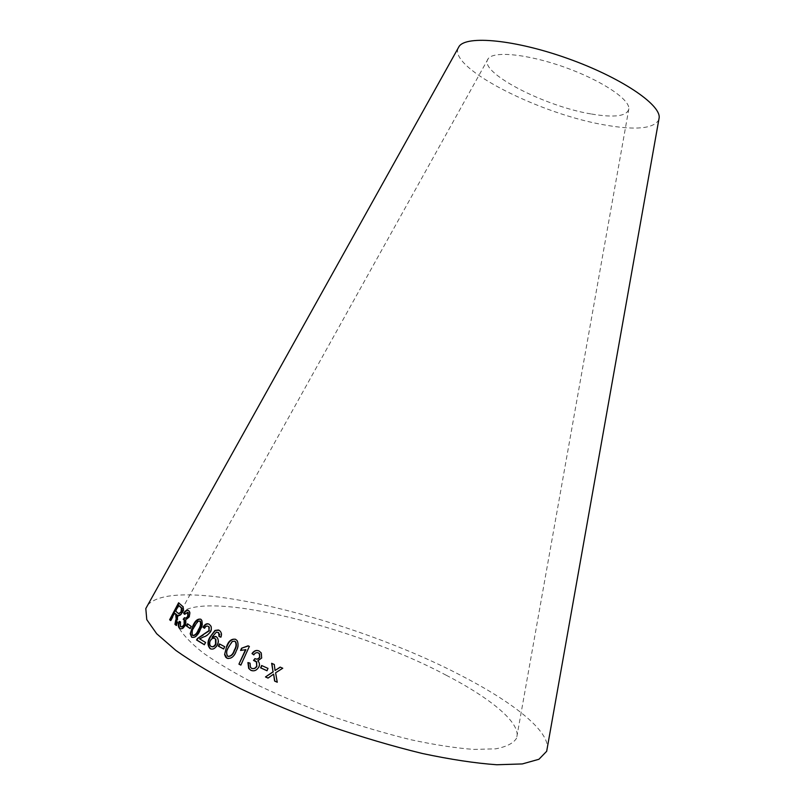 <?xml version="1.0" encoding="UTF-8"?>
<svg xmlns="http://www.w3.org/2000/svg" width="805" height="805" viewBox="0 0 805 805"><rect width="100%" height="100%" fill="white"/><g stroke="black" fill="none" stroke-linecap="round" stroke-linejoin="round"><path stroke-width="0.6" stroke-dasharray="4.03 3.02" d="M446.161 675.214C491.12 698.478 521.851 723.625 516.599 738.145C513.58 743.196 506.607 746.758 495.679 748.831L473.934 749.425C455.912 748.107 434.952 744.897 411.053 739.785C385.947 733.627 359.966 725.949 333.129 716.762C306.514 706.911 281.539 696.446 258.184 685.347C236.429 674.198 218.155 663.441 203.363 653.076C190.896 643.195 182.544 634.451 178.308 626.833L177.422 617.375C190.211 585.517 351.453 624.72 446.161 675.214M147.778 605.008C176.003 573.874 354.039 619.246 461.376 675.677C511.054 701.205 547.44 729.119 547.39 747.302M458.055 48.3C449.703 68.636 540.517 114.189 604.867 124.986C635.819 130.43 653.801 128.699 658.802 119.774M591.524 114.028C614.839 117.943 627.286 116.172 628.866 108.705C629.591 99.106 600.983 80.118 564.436 67.157C527.919 54.106 493.757 50.735 488.253 58.634C476.892 71.494 543.999 106.371 591.524 114.028M176.758 625.676L177.835 619.84L177.331 619.649M177.835 619.84L177.674 616.65M178.177 616.851L177.503 615.282M178.006 615.483C179.384 616.298 180.944 615.362 182.685 612.675L182.182 612.484M182.685 612.675C183.983 609.767 184.164 607.775 183.228 606.698L181.85 605.521M182.353 605.722L178.609 602.774M170.65 620.383L171.073 620.756L170.559 620.554M171.073 620.756L175.057 613.219M178.72 613.46L176.094 611.267L179.062 605.662M176.094 611.267L175.581 611.065M178.177 613.068L177.674 612.867M179.998 628.514C181.809 629.651 183.761 628.584 185.854 625.324L186.327 619.79L189.386 617.183C190.624 614.185 190.503 612.052 189.024 610.764L188.541 610.582M184.969 614.487L188.159 612.525M185.049 617.918L184.446 617.687M184.929 617.868L184.285 617.526M183.721 619.448L183.198 619.307M180.914 626.753L180.451 621.883M180.944 622.064L179.253 621.369M190.544 628.705L191.177 626.381M191.64 626.542L187.464 623.754M192.586 637.55C195.504 637.912 198.05 635.658 200.224 630.768C202.739 626.411 203.283 622.829 201.854 620.021L200.586 619.156M193.009 635.588C191.882 633.183 192.415 630.305 194.599 626.944L198.282 621.47L199.851 621.007M204.42 644.674L205.929 642.571L200.032 638.999L204.027 637.077C206.654 636.342 208.978 634.541 211.011 631.663C212.107 628.755 211.967 626.662 210.588 625.394L208.716 624.106M204.822 628.413C205.889 626.421 207.157 625.797 208.636 626.521M210.105 648.669L210.518 648.79C213.265 649.947 215.67 648.669 217.712 644.966L217.32 644.855M217.712 644.966C219.252 641.535 218.91 638.808 216.676 636.785L216.273 636.654M216.676 636.785L215.69 636.443M212.379 637.359L216.434 632.066M216.847 632.197L217.753 632.197M221.204 637.298C222.11 634.582 221.878 632.589 220.51 631.331L219.242 630.305M219.644 630.436L218.447 629.973M211.413 646.606L211.162 646.345C209.823 645.187 209.672 643.346 210.709 640.82C211.906 638.617 213.406 637.892 215.197 638.617M224.001 649.082L224.665 646.697M225.048 646.807L219.443 643.93M228.207 658.55C231.82 658.742 234.577 656.337 236.469 651.336C238.642 647.321 238.964 643.769 237.425 640.679L235.281 639.22M228.218 656.427L227.825 656.015C226.477 653.58 226.799 650.702 228.801 647.361L232.565 641.605L234.567 641.132M240.937 650.42L245.897 649.675M241.148 665.182L249.349 646.425M249.671 646.506L248.121 645.811M252.569 670.696C254.994 671.3 257.187 670.052 259.16 666.953C260.146 664.588 259.774 662.555 258.063 660.875L261.957 658.077L261.484 652.956L258.948 650.913M259.24 650.973L258.314 650.752M254.108 654.968C255.125 653.076 256.584 652.382 258.475 652.905M254.289 660.553L253.525 660.412M251.925 668.422L250.747 667.365L250.033 663.169M250.335 663.24L247.92 662.565M267.24 670.786L267.985 668.392M268.226 668.432L261.595 665.504M277.453 682.258L275.612 672.799M275.843 672.829L282.746 668.241M282.947 668.261L280.17 667.093M275.28 670.545L274.274 664.477M274.505 664.507L271.637 663.29M268.256 678.132L273.841 674.147M488.253 58.634L177.422 617.375M628.866 108.705L516.599 738.145M183.228 606.698L182.725 606.507"/><path stroke-width="1.21" d="M547.39 747.302L546.676 751.286L538.937 759.266L522.314 763.935L496.816 764.75C475.604 763.271 450.83 759.528 422.484 753.52C392.649 746.245 361.747 737.128 329.768 726.191C298.071 714.458 268.367 701.98 240.635 688.768C214.875 675.516 193.311 662.757 175.943 650.49L156.693 633.746L146.772 619.619L145.806 608.55L147.778 605.008M658.802 119.774L659.194 117.57C660.342 104.127 620.041 77.059 567.545 58.433C515.089 39.687 466.749 35.189 459.142 46.338L458.055 48.3M277.242 682.238L275.612 672.799L282.746 668.241L280.17 667.093L275.058 670.505L274.274 664.477L271.637 663.29L273.056 671.813L265.469 676.945L268.015 678.102L273.62 674.117L274.596 681.06L277.242 682.238M266.988 670.746L267.985 668.392L261.595 665.504L260.609 667.848L266.988 670.746M258.948 650.913C256.252 649.846 253.937 650.732 252.005 653.58L253.806 654.898C254.833 653.006 256.292 652.322 258.194 652.835L259.371 653.821L259.623 657.011C258.455 659.013 256.896 659.557 254.933 658.651L253.525 660.412L256.413 661.962L256.704 665.966C255.557 668.231 253.867 669.025 251.633 668.361L250.456 667.305L250.033 663.169L247.92 662.565L248.685 668.402L250.808 670.293C254.048 671.591 256.745 670.464 258.888 666.902C259.874 664.528 259.502 662.505 257.781 660.814L261.675 658.017L261.212 652.895L258.948 650.913M245.575 649.585L238.934 664.145L240.826 665.111L249.349 646.425L248.121 645.811L241.56 648.226L240.564 650.43L245.897 649.675L238.934 664.145M226.638 646.314L224.605 654.556L225.672 657.132L227 658.198C231.075 659.033 234.114 656.719 236.127 651.245C238.3 647.24 238.622 643.678 237.083 640.579L235.634 639.331C231.619 638.556 228.62 640.881 226.638 646.314L224.605 654.556M223.629 648.971L224.665 646.697L219.443 643.93L218.407 646.194L223.629 648.971M217.32 644.855C218.859 641.414 218.507 638.687 216.273 636.654L211.967 637.228L216.434 632.066L218.678 632.811L218.99 636.433L220.812 637.178C221.707 634.461 221.476 632.468 220.117 631.211L219.242 630.305L214.935 630.456L209.864 637.248C207.288 641.655 207.368 645.459 210.105 648.669C212.862 649.826 215.267 648.558 217.32 644.855M203.001 627.135L204.379 628.262C205.446 626.28 206.724 625.646 208.203 626.371L208.857 626.984L208.988 630.607L197.487 638.486L196.551 639.995L204.379 644.765L205.506 642.43L199.59 638.858L203.585 636.936C206.221 636.202 208.555 634.4 210.588 631.523C211.685 628.614 211.544 626.532 210.155 625.254L209.25 624.308C207.086 623.03 205.003 623.976 203.001 627.135L204.47 628.131M192.828 625.888L190.201 633.726L191.64 637.208C194.79 638.023 197.507 635.829 199.771 630.617C202.297 626.27 202.84 622.688 201.401 619.87L200.817 619.246C197.728 618.502 195.062 620.715 192.828 625.888L190.201 633.726M190.071 628.544L191.177 626.381L187.464 623.754L186.368 625.908L190.071 628.544M188.541 610.582C187.042 609.667 185.402 610.522 183.62 613.138L184.476 614.296L187.666 612.343L187.766 616.117C186.619 617.958 185.512 618.482 184.446 617.687L183.198 619.307L184.093 619.639L184.144 624.318C182.956 626.381 181.719 627.135 180.421 626.572L180.451 621.883L179.253 621.369C177.945 624.549 178.026 626.874 179.515 628.333C181.326 629.48 183.278 628.413 185.381 625.153L185.834 619.609L188.913 617.002C190.151 614.004 190.02 611.87 188.541 610.582M175.772 619.931L174.927 624.358L176.265 625.485L177.503 615.282C178.891 616.107 180.451 615.171 182.182 612.484C183.48 609.576 183.661 607.584 182.725 606.507L178.609 602.774L169.634 619.719L170.559 620.554L174.554 613.018L175.661 613.984L176.275 620.122L175.43 624.549L174.927 624.358M174.554 613.018L176.677 614.728L176.275 620.122M176.677 614.728L176.164 614.527M175.43 624.549L176.295 625.284M179.032 603.146L170.147 619.92L169.634 619.719M170.147 619.92L170.65 620.383M181.598 611.78L181.095 611.589C179.767 613.581 178.619 614.014 177.674 612.867L175.581 611.065L178.549 605.461L179.062 605.662L181.89 608.167L181.598 611.78L178.72 613.46M178.549 605.461L181.397 607.966L181.095 611.589M181.397 607.634L180.894 607.443M188.561 610.603C187.283 610.009 185.804 610.915 184.114 613.33L183.62 613.138M184.114 613.33L184.647 614.054M187.766 616.117L188.249 616.298L188.29 612.686L187.666 612.343M188.249 616.298C187.122 618.099 186.046 618.632 185.049 617.918M184.717 617.797L183.721 619.448M184.587 619.82L184.144 624.318M184.627 624.489C183.439 626.562 182.202 627.316 180.914 626.753L180.421 626.572M179.736 621.581C178.438 624.74 178.529 627.055 179.998 628.514L179.515 628.333M187.887 624.056L186.851 626.089L190.131 628.423M200.586 619.156C197.799 619.065 195.374 621.359 193.291 626.048M190.664 633.887L191.64 637.208M199.851 621.007L200.344 621.178C201.542 623.553 201.049 626.441 198.845 629.842C197.336 633.676 195.394 635.598 193.009 635.588L192.556 635.427C191.419 633.022 191.952 630.144 194.136 626.783L197.819 621.309L199.892 621.017C201.099 623.402 200.596 626.28 198.392 629.681C196.883 633.525 194.941 635.437 192.556 635.427M208.716 624.106C207.036 623.452 205.285 624.519 203.444 627.286M208.988 630.607L209.28 627.125L208.203 626.371M209.421 630.748L202.689 634.984M203.132 635.125L197.487 638.486M197.929 638.627L196.551 639.995M196.994 640.136L204.42 644.674M215.69 636.443L211.967 637.228M218.527 632.468L219.282 634.209M219.674 634.33L218.99 636.433M219.383 636.554L220.822 637.147M218.447 629.973L214.935 630.456M215.348 630.597L209.864 637.248M210.286 637.379C207.71 641.776 207.781 645.58 210.507 648.77M214.794 638.496L215.911 639.321L215.971 644.05C214.834 646.385 213.315 647.24 211.413 646.606L210.749 646.214C209.411 645.057 209.26 643.215 210.296 640.689C211.494 638.496 212.993 637.761 214.794 638.496L215.509 639.2L215.569 643.93C214.442 646.264 212.912 647.119 211.001 646.485M219.805 644.121L218.799 646.314L223.659 648.9M235.281 639.22C231.669 638.979 228.912 641.374 227.01 646.425M224.977 654.656L227 658.198M227.362 658.289L228.207 658.55M234.567 641.132L235.714 641.917C236.871 644.362 236.499 647.18 234.597 650.37C233.339 654.405 231.206 656.427 228.218 656.427L227.453 655.914C226.104 653.479 226.436 650.591 228.439 647.26L232.192 641.505L234.758 641.193L235.362 641.816C236.519 644.272 236.147 647.089 234.245 650.279C232.987 654.314 230.854 656.337 227.855 656.337M239.256 664.216L240.866 665.041M248.373 645.942L241.56 648.226M241.892 648.317L240.937 650.42M258.314 650.752C256.141 650.098 254.139 651.064 252.307 653.65L252.005 653.58M252.307 653.65L253.877 654.797M259.623 657.011L259.653 653.881L258.194 652.835M259.904 657.071C258.737 659.074 257.177 659.617 255.225 658.711M254.873 658.611L253.827 660.462M254.289 660.553L255.054 660.804M255.346 660.865L256.694 662.022L256.704 665.966M256.986 666.027C255.839 668.281 254.149 669.086 251.925 668.422L251.633 668.361M248.222 662.656L248.987 668.462L250.808 670.293M251.09 670.344L252.569 670.696M261.836 665.614L260.87 667.898L267.008 670.686M273.62 674.117L274.817 681.08L277.222 682.157M280.321 667.164L275.058 670.505M271.889 663.411L273.056 671.813M273.287 671.843L265.469 676.945M265.71 676.985L268.085 678.052M176.174 614.185L175.661 613.984M459.142 46.338L145.806 608.55M659.194 117.57L546.676 751.286"/></g></svg>
